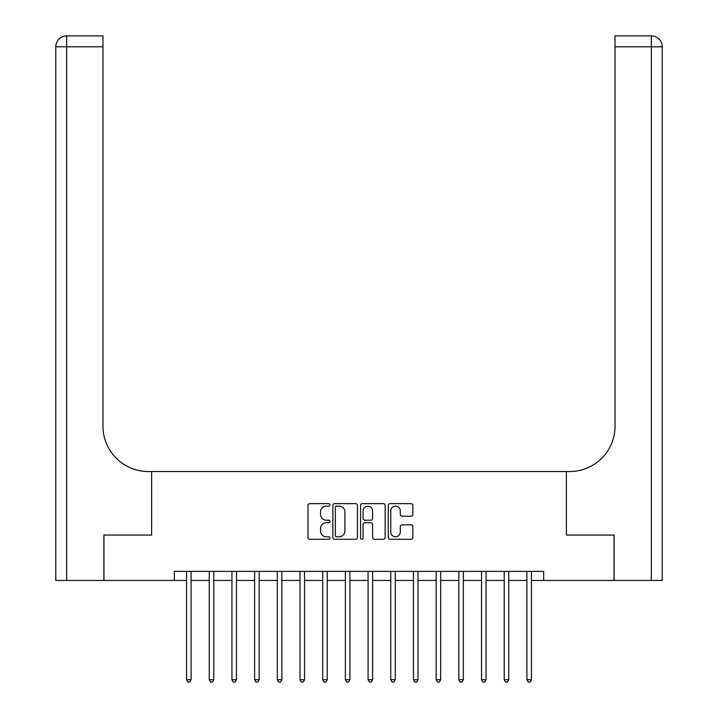 <?xml version="1.0" encoding="UTF-8"?>
<svg xmlns="http://www.w3.org/2000/svg" width="718" height="718" viewBox="0 0 718 718"><rect width="100%" height="100%" fill="white"/><g stroke="black" fill="none" stroke-linecap="round" stroke-linejoin="round"><path stroke-width="1.08" d="M329.957 504.889A1.248 1.248 0 0 0 328.709 503.641L309.781 503.641A1.786 1.786 0 0 0 307.995 505.418L307.995 537.495A1.786 1.786 0 0 0 309.781 539.272L328.709 539.272A1.248 1.248 0 0 0 329.957 538.024A1.248 1.248 0 0 0 328.709 536.777L326.259 536.777A5.699 5.699 0 0 1 320.56 531.078L320.56 528.403A5.699 5.699 0 0 1 326.259 522.704L328.709 522.704A1.248 1.248 0 0 0 329.957 521.456A1.248 1.248 0 0 0 328.709 520.209L326.259 520.209A5.699 5.699 0 0 1 320.56 514.51L320.56 511.835A5.699 5.699 0 0 1 326.259 506.136L328.709 506.136A1.248 1.248 0 0 0 329.957 504.889M411.073 516.197A1.786 1.786 0 0 0 412.85 514.42L412.85 505.418A1.786 1.786 0 0 0 411.073 503.641L390.045 503.641A1.786 1.786 0 0 0 388.267 505.418L388.267 537.495A1.786 1.786 0 0 0 390.045 539.272L411.073 539.272A1.786 1.786 0 0 0 412.85 537.495L412.85 526.626A1.786 1.786 0 0 0 411.073 524.84L402.071 524.84A1.786 1.786 0 0 0 400.294 526.626L400.294 532.011A4.766 4.766 0 0 1 395.528 536.777A4.766 4.766 0 0 1 390.763 532.011L390.763 510.902A4.766 4.766 0 0 1 395.528 506.136A4.766 4.766 0 0 1 400.294 510.902L400.294 514.42A1.786 1.786 0 0 0 402.071 516.197L411.073 516.197M662.22 580.449L662.22 46.787L662.22 580.449L614.123 580.449L614.123 535.072L566.385 535.072L614.034 535.072L614.034 580.449L543.697 580.449L543.697 571.375L174.303 571.375L174.303 580.449L186.563 580.449M174.303 580.449L103.966 580.449L103.966 535.072L151.615 535.072L151.615 471.538L566.385 471.538L566.385 535.072L566.385 471.538L569.652 471.538A45.378 45.378 0 0 0 615.03 426.16L615.03 35.9L651.334 35.9L615.03 35.9M357.438 505.418A1.786 1.786 0 0 0 355.661 503.641L334.633 503.641A1.786 1.786 0 0 0 332.856 505.418L332.856 537.495A1.786 1.786 0 0 0 334.633 539.272L355.661 539.272A1.786 1.786 0 0 0 357.438 537.495L357.438 505.418M362.339 503.641L383.367 503.641A1.786 1.786 0 0 1 385.144 505.418L385.144 537.495A1.786 1.786 0 0 1 383.367 539.272L374.365 539.272A1.786 1.786 0 0 1 372.588 537.495L372.588 524.49A1.786 1.786 0 0 0 370.802 522.704L364.834 522.704A1.786 1.786 0 0 0 363.057 524.49L363.057 538.024A1.248 1.248 0 0 1 361.809 539.272A1.248 1.248 0 0 1 360.562 538.024L360.562 505.418A1.786 1.786 0 0 1 362.339 503.641M191.096 580.449L209.252 580.449M213.784 580.449L231.941 580.449M236.473 580.449L254.63 580.449M259.162 580.449L277.319 580.449M281.851 580.449L300.007 580.449M304.549 580.449L322.696 580.449M327.237 580.449L345.385 580.449M349.926 580.449L368.074 580.449M372.615 580.449L390.763 580.449M395.304 580.449L413.451 580.449M417.993 580.449L436.149 580.449M440.681 580.449L458.838 580.449M463.37 580.449L481.527 580.449M486.059 580.449L504.215 580.449M508.748 580.449L526.904 580.449M531.437 580.449L543.697 580.449M336.598 506.136A1.248 1.248 0 0 0 335.351 507.384L335.351 535.529A1.248 1.248 0 0 0 336.598 536.777L339.174 536.777A5.699 5.699 0 0 0 344.882 531.078L344.882 511.835A5.699 5.699 0 0 0 339.174 506.136L336.598 506.136M372.588 510.992A4.766 4.766 0 0 0 367.822 506.226A4.766 4.766 0 0 0 363.057 510.992L363.057 518.432A1.786 1.786 0 0 0 364.834 520.209L370.802 520.209A1.786 1.786 0 0 0 372.588 518.432L372.588 510.992M191.32 571.375L191.23 571.609A1.813 1.813 0 0 0 191.096 572.282L191.096 679.74L186.563 679.74L186.563 572.282A1.813 1.813 0 0 0 186.429 571.609L186.339 571.375M191.096 679.74L189.732 682.1L187.919 682.1L186.563 679.74M214.009 571.375L213.919 571.609A1.813 1.813 86.3 0 0 213.784 572.282L213.784 679.74L209.252 679.74L209.252 572.282A1.813 1.813 86.3 0 0 209.117 571.609L209.028 571.375M213.784 679.74L212.429 682.1L210.607 682.1L209.252 679.74M236.698 571.375L236.608 571.609A1.813 1.813 86.3 0 0 236.473 572.282L236.473 679.74L231.941 679.74L231.941 572.282A1.813 1.813 86.3 0 0 231.806 571.609L231.717 571.375M236.473 679.74L235.118 682.1L233.296 682.1L231.941 679.74M259.386 571.375L259.297 571.609A1.813 1.813 86.3 0 0 259.162 572.282L259.162 679.74L254.63 679.74L254.63 572.282A1.813 1.813 86.3 0 0 254.495 571.609L254.405 571.375M259.162 679.74L257.807 682.1L255.985 682.1L254.63 679.74M282.075 571.375L281.986 571.609A1.813 1.813 86.3 0 0 281.851 572.282L281.851 679.74L277.319 679.74L277.319 572.282A1.813 1.813 86.3 0 0 277.184 571.609L277.094 571.375M281.851 679.74L280.496 682.1L278.683 682.1L277.319 679.74M103.877 535.072L151.615 535.072L151.615 471.538L148.348 471.538A45.378 45.378 0 0 1 102.97 426.16L102.97 46.787L66.666 46.787L66.666 580.449L103.877 580.449L103.877 535.072M66.666 580.449L55.78 580.449L55.78 46.787A10.887 10.887 0 0 1 66.666 35.9L102.97 35.9L102.97 46.787M102.97 35.9L66.666 35.9A10.887 10.887 0 0 0 55.78 46.787L66.666 46.787L66.666 35.9M148.348 471.538A45.378 45.378 0 0 1 102.97 426.16M662.22 46.787L662.22 471.538L662.22 46.787A10.887 10.887 0 0 0 651.334 35.9A10.887 10.887 0 0 1 662.22 46.787L615.03 46.787M569.652 471.538A45.378 45.378 0 0 0 615.03 426.16M304.773 571.375L304.674 571.609A1.813 1.813 86.3 0 0 304.549 572.282L304.549 679.74L300.007 679.74L300.007 572.282A1.813 1.813 86.3 0 0 299.873 571.609L299.783 571.375M304.549 679.74L303.184 682.1L301.372 682.1L300.007 679.74M327.462 571.375L327.363 571.609A1.813 1.813 86.3 0 0 327.237 572.282L327.237 679.74L322.696 679.74L322.696 572.282A1.813 1.813 86.3 0 0 322.561 571.609L322.472 571.375M327.237 679.74L325.873 682.1L324.06 682.1L322.696 679.74M350.151 571.375L350.052 571.609A1.813 1.813 86.3 0 0 349.926 572.282L349.926 679.74L345.385 679.74L345.385 572.282A1.813 1.813 86.3 0 0 345.259 571.609L345.161 571.375M349.926 679.74L348.562 682.1L346.749 682.1L345.385 679.74M372.839 571.375L372.741 571.609A1.813 1.813 86.3 0 0 372.615 572.282L372.615 679.74L368.074 679.74L368.074 572.282A1.813 1.813 86.3 0 0 367.948 571.609L367.849 571.375M372.615 679.74L371.251 682.1L369.438 682.1L368.074 679.74M395.528 571.375L395.438 571.609A1.813 1.813 86.3 0 0 395.304 572.282L395.304 679.74L390.763 679.74L390.763 572.282A1.813 1.813 86.3 0 0 390.637 571.609L390.538 571.375M395.304 679.74L393.94 682.1L392.127 682.1L390.763 679.74M418.217 571.375L418.127 571.609A1.813 1.813 86.3 0 0 417.993 572.282L417.993 679.74L413.451 679.74L413.451 572.282A1.813 1.813 86.3 0 0 413.326 571.609L413.227 571.375M417.993 679.74L416.628 682.1L414.816 682.1L413.451 679.74M440.906 571.375L440.816 571.609A1.813 1.813 86.3 0 0 440.681 572.282L440.681 679.74L436.149 679.74L436.149 572.282A1.813 1.813 86.3 0 0 436.014 571.609L435.925 571.375M440.681 679.74L439.317 682.1L437.504 682.1L436.149 679.74M463.595 571.375L463.505 571.609A1.813 1.813 86.3 0 0 463.37 572.282L463.37 679.74L458.838 679.74L458.838 572.282A1.813 1.813 86.3 0 0 458.703 571.609L458.614 571.375M463.37 679.74L462.015 682.1L460.193 682.1L458.838 679.74M486.283 571.375L486.194 571.609A1.813 1.813 86.3 0 0 486.059 572.282L486.059 679.74L481.527 679.74L481.527 572.282A1.813 1.813 86.3 0 0 481.392 571.609L481.302 571.375M486.059 679.74L484.704 682.1L482.882 682.1L481.527 679.74M508.972 571.375L508.882 571.609A1.813 1.813 86.3 0 0 508.748 572.282L508.748 679.74L504.215 679.74L504.215 572.282A1.813 1.813 86.3 0 0 504.081 571.609L503.991 571.375M508.748 679.74L507.393 682.1L505.571 682.1L504.215 679.74M531.661 571.375L531.571 571.609A1.813 1.813 86.3 0 0 531.437 572.282L531.437 679.74L526.904 679.74L526.904 572.282A1.813 1.813 86.3 0 0 526.77 571.609L526.68 571.375M531.437 679.74L530.081 682.1L528.269 682.1L526.904 679.74M651.334 580.449L651.334 35.9"/></g></svg>
